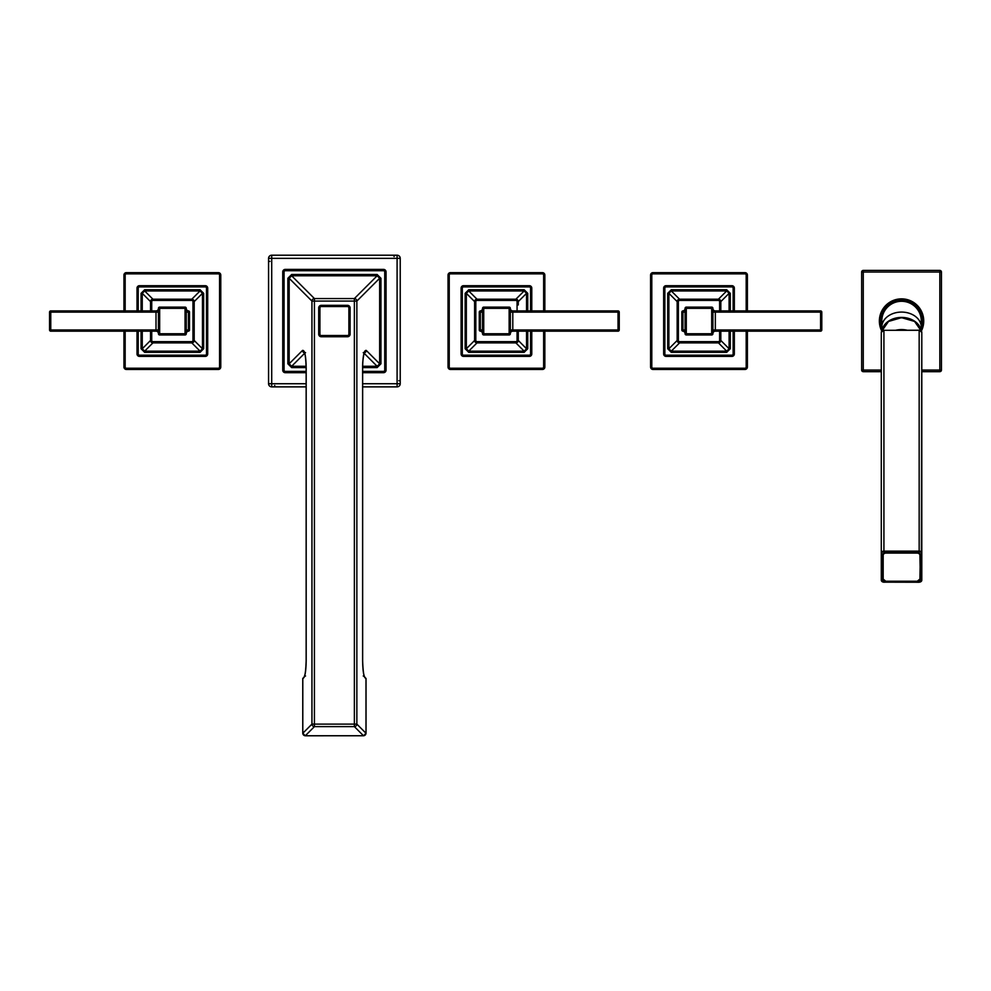 <?xml version="1.0" encoding="UTF-8"?>
<svg xmlns="http://www.w3.org/2000/svg" width="991" height="991" viewBox="0 0 991 991"><rect width="100%" height="100%" fill="white"/><g stroke="black" fill="none" stroke-linecap="round" stroke-linejoin="round"><path stroke-width="1.49" d="M271.707 383.728L306.145 383.728L268.573 383.728L268.573 258.354L271.707 258.354L271.707 386.874L271.707 258.354L268.573 258.354A3.146 3.146 0 0 1 271.707 255.207L397.094 255.207L397.094 258.354L271.707 258.354L271.707 255.207A3.146 3.146 0 0 0 268.573 258.354L268.573 383.728A3.146 3.146 0 0 0 271.707 386.874A3.146 3.146 0 0 1 268.573 383.728L271.707 383.728M362.644 383.728L397.094 383.728L397.094 258.354L271.707 258.354L271.707 255.207L397.094 255.207A3.146 3.146 0 0 1 400.228 258.354L400.228 383.728L397.094 383.728L397.094 255.207A3.146 3.146 0 0 1 400.228 258.354L397.094 258.354L400.228 258.354L400.228 383.728A3.146 3.146 0 0 1 397.094 386.874L362.644 386.874L397.094 386.874A3.146 3.146 0 0 0 400.228 383.728L397.094 383.728L397.094 386.874L397.094 383.728L362.644 383.728M400.228 261.376L400.228 258.354M274.73 255.207L271.707 255.207M268.573 380.717L268.573 383.728M306.145 386.874L271.707 386.874L306.145 386.874M394.071 386.874L397.094 386.874M398.828 380.717L400.228 380.717L398.828 380.717M394.071 256.607L394.071 255.207L394.071 256.607M269.961 261.376L268.573 261.376L269.961 261.376M274.73 385.474L274.73 386.874L274.73 385.474M305.302 675.924L302.763 678.451L305.302 675.924L302.763 678.451L302.8 733.253A2.527 2.453 45 0 0 305.302 735.756L363.499 735.756A2.527 2.453 -45 0 0 365.989 733.253L365.989 678.451C363.957 678.067 362.83 672.183 362.607 660.786L362.607 367.884C362.867 355.744 364.093 349.922 366.274 350.43A2.527 2.453 -45 0 1 364.23 352.87A2.527 2.453 -45 0 0 366.274 350.43L379.64 363.796L380.94 363.796L377.15 367.587L362.644 367.587L377.15 367.587L380.94 363.796L380.94 278.285L379.64 278.285L356.859 301.078L356.859 724.124L354.369 724.124L354.369 726.614A2.527 2.453 -45 0 0 356.859 724.124L365.989 733.253A2.527 2.453 135 0 1 363.499 735.756L354.369 726.614L314.432 726.614L305.302 735.756L363.499 735.756L354.369 726.614L314.432 726.614L305.302 735.756A2.527 2.453 -135 0 1 302.8 733.253L302.8 678.451C304.844 678.042 305.971 672.158 306.194 660.786L306.194 367.884C305.934 355.744 304.708 349.934 302.515 350.43L289.161 363.796L289.161 278.285L311.942 301.078L311.942 724.124L302.8 733.253L311.942 724.124A2.527 2.453 45 0 0 314.432 726.614L314.432 724.124L354.369 724.124L354.369 301.078L314.432 301.078L314.432 724.124L311.942 724.124L311.942 301.078L314.432 301.078L314.432 724.124L354.369 724.124L354.369 301.078L356.859 301.078L379.64 278.285L379.64 363.796L366.274 350.43C364.093 349.922 362.867 355.744 362.607 367.884L362.607 660.786C362.83 672.183 363.957 678.067 365.989 678.439L365.989 733.253L356.859 724.124L356.859 301.078A2.527 2.453 -135 0 0 354.369 298.576L377.15 275.795L291.651 275.795L314.432 298.576L354.369 298.576L377.15 275.795L379.64 278.285L379.64 363.796L380.94 363.796L380.94 278.285L377.15 274.495L291.651 274.495L287.861 278.285L287.861 363.796L291.651 367.587L306.145 367.587L291.651 367.587L287.861 363.796L289.161 363.796L289.161 278.285L287.861 278.285L287.861 363.796L289.161 363.796L302.515 350.43A2.527 2.453 45 0 0 304.559 352.87A2.527 2.453 45 0 1 302.515 350.43C304.708 349.934 305.934 355.744 306.194 367.884L306.145 660.786C305.835 669.817 305.203 675.069 304.249 676.519L305.562 675.973M383.517 270.704A1.214 1.214 0 0 1 384.731 271.918L384.731 370.163A1.214 1.214 0 0 1 383.517 371.377L362.644 371.377L383.517 371.377A1.214 1.214 0 0 0 384.731 370.163L384.731 271.918L386.056 271.918L386.056 370.163L384.731 370.163L386.056 370.163A2.527 2.527 0 0 1 383.517 372.69L362.644 372.69L383.517 372.69A2.527 2.527 0 0 0 386.056 370.163L386.056 271.918A2.527 2.527 0 0 0 383.517 269.391L383.517 270.704L285.284 270.704L383.517 270.704L383.517 269.391A2.527 2.527 0 0 1 386.056 271.918L384.731 271.918A1.214 1.214 0 0 0 383.517 270.704M306.145 371.377L285.284 371.377A1.214 1.214 0 0 1 284.07 370.163L284.07 271.918A1.214 1.214 0 0 1 285.284 270.704A1.214 1.214 0 0 0 284.07 271.918L284.07 370.163A1.214 1.214 0 0 0 285.284 371.377L306.145 371.377M282.745 370.163L282.745 271.918L284.07 271.918L282.745 271.918A2.527 2.527 0 0 1 285.284 269.391L383.517 269.391L285.284 269.391A2.527 2.527 0 0 0 282.745 271.918L282.745 370.163A2.527 2.527 0 0 0 285.284 372.69L285.284 371.377L285.284 372.69A2.527 2.527 0 0 1 282.745 370.163L284.07 370.163L282.745 370.163M306.145 372.69L285.284 372.69L306.145 372.69M383.517 372.69L383.517 371.377L383.517 372.69M285.284 269.391L285.284 270.704L285.284 269.391M291.651 366.286L306.132 366.286L291.651 366.286L289.161 363.796L291.651 366.286L291.651 367.587L291.651 366.286L304.695 353.242L291.651 366.286M362.656 366.286L377.15 366.286L364.106 353.242L377.15 366.286L362.656 366.286M363.499 735.756L305.302 735.793L302.8 733.253M289.161 278.285L291.651 275.795L314.432 298.576A2.527 2.453 135 0 0 311.942 301.078L289.161 278.285L287.861 278.285L291.651 274.495L291.651 275.795L377.15 275.795L377.15 274.495L380.94 278.285L379.64 278.285L377.15 275.795L377.15 274.495L291.651 274.495L291.651 275.795L289.161 278.285M314.432 298.576L354.369 298.576L354.369 301.078L314.432 301.078L314.432 298.576L314.432 301.078L311.942 301.078A2.527 2.453 -45 0 1 314.432 298.576M365.989 678.451L363.499 675.924M379.64 363.796L377.15 366.286L379.64 363.796M302.8 678.451C304.844 678.042 305.971 672.158 306.194 660.786M354.369 726.614L354.369 724.124L356.859 724.124A2.527 2.453 135 0 1 354.369 726.614M354.369 298.576A2.527 2.453 45 0 1 356.859 301.078L354.369 301.078L354.369 298.576M311.942 724.124L314.432 724.124L314.432 726.614A2.527 2.453 -135 0 1 311.942 724.124M377.15 367.587L377.15 366.286L377.15 367.587M348.882 334.19L348.882 307.891A1.338 1.338 0 0 0 347.544 306.553L321.257 306.553A1.338 1.338 0 0 0 319.92 307.891L319.92 334.19A1.338 1.338 0 0 0 321.257 335.528L347.544 335.528A1.338 1.338 0 0 0 348.882 334.19L348.882 307.891A1.338 1.338 0 0 0 347.544 306.553L321.257 306.553A1.338 1.338 0 0 0 319.92 307.891L319.92 334.19A1.338 1.338 0 0 0 321.257 335.528L347.544 335.528L347.544 336.742L321.257 336.742L321.257 335.528L321.257 336.742A2.552 2.552 0 0 1 318.706 334.19L318.706 307.891L319.92 307.891L318.706 307.891A2.552 2.552 0 0 1 321.257 305.339L347.544 305.339L347.544 306.553L347.544 305.339A2.552 2.552 0 0 1 350.096 307.891L350.096 334.19L348.882 334.19L350.096 334.19A2.552 2.552 0 0 1 347.544 336.742A2.552 2.552 0 0 0 350.096 334.19L350.096 307.891A2.552 2.552 0 0 0 347.544 305.339L321.257 305.339A2.552 2.552 0 0 0 318.706 307.891L318.706 334.19A2.552 2.552 0 0 0 321.257 336.742L347.544 336.742L347.544 335.528A1.338 1.338 0 0 0 348.882 334.19M318.706 334.19L319.92 334.19L318.706 334.19M321.257 305.339L321.257 306.553L321.257 305.339M350.096 307.891L348.882 307.891L350.096 307.891M939.827 370.064L939.827 272.029L863.26 272.029L863.26 370.064L881.296 370.064L861.65 370.064L861.65 272.029L863.26 272.029L863.26 371.675L863.26 370.064L861.65 370.064A1.623 1.623 0 0 0 863.26 371.675A1.623 1.623 0 0 1 861.65 370.064L861.65 272.029A1.623 1.623 0 0 1 863.26 270.407L939.827 270.407L939.827 272.029L941.45 272.029L941.45 370.064L939.827 370.064L939.827 371.675L921.803 371.675L939.827 371.675A1.623 1.623 0 0 0 941.45 370.064A1.623 1.623 0 0 1 939.827 371.675L939.827 272.029L863.26 272.029L863.26 270.407A1.623 1.623 0 0 0 861.65 272.029L863.26 272.029L863.26 270.407L939.827 270.407A1.623 1.623 0 0 1 941.45 272.029L941.45 370.064L921.803 370.064L939.827 370.064M881.296 371.675L863.26 371.675L881.296 371.675M941.45 272.029A1.623 1.623 0 0 0 939.827 270.407L939.827 272.029L941.45 272.029M879.934 326.002L879.723 325.011M879.451 323.016L879.389 322.025M879.364 321.047A22.174 22.174 0 0 0 881.779 331.093A22.174 22.174 0 0 1 879.364 321.047L880.578 321.047A20.96 20.96 0 0 0 881.804 328.071A20.96 20.96 0 0 1 880.578 321.047L879.364 321.047L880.181 315.101L879.364 321.047A22.174 22.174 0 0 1 901.55 298.861A22.174 22.174 0 0 1 921.32 331.093A22.174 22.174 0 0 0 901.55 298.861A22.174 22.174 0 0 0 879.364 321.047L880.181 326.993M923.699 322.025L923.637 323.016M923.364 325.011L923.166 326.002M922.51 321.047L923.723 321.047L922.51 321.047A20.96 20.96 0 0 0 901.55 300.075A20.96 20.96 0 0 0 880.578 321.047L881.804 321.047L880.578 321.047A20.96 20.96 0 0 1 901.55 300.075A20.96 20.96 0 0 1 921.296 328.071A20.96 20.96 0 0 0 922.51 321.047M923.166 316.079L923.364 317.07M923.637 319.065L923.699 320.056M881.804 321.047A19.746 19.746 0 0 1 901.55 301.289A19.746 19.746 0 0 1 921.296 321.047L921.296 327.203L921.296 321.047A19.746 19.746 0 0 0 901.55 301.289A19.746 19.746 0 0 0 881.804 321.047L881.804 327.203L881.804 321.047M921.085 330.35A19.746 15.125 180 0 0 901.55 317.417A19.746 15.125 180 0 0 882.002 330.35A19.746 15.125 180 0 1 901.55 317.417A19.746 15.125 180 0 1 921.085 330.35M921.296 327.203A19.746 15.125 180 0 0 901.55 312.078A19.746 15.125 180 0 0 881.804 327.203L881.804 331.081L881.804 327.203A19.746 15.125 0 0 1 901.55 312.078A19.746 15.125 0 0 1 921.296 327.203L921.296 331.081L921.296 327.203M922.708 314.382L923.723 321.047L922.918 326.993M881.879 330.994A19.845 15.212 0 0 1 901.55 317.863A19.845 15.212 0 0 1 921.209 330.994A19.845 15.212 180 0 0 901.55 317.863A19.845 15.212 180 0 0 881.879 330.994L888.518 321.443L901.55 317.665L914.582 321.443L921.221 330.994M907.236 330.214A19.845 15.212 180 0 0 895.864 330.214A19.845 15.212 0 0 1 907.236 330.214M883.922 582.25L881.296 580.144L881.296 553.139A2.639 2.019 0 0 1 883.922 551.12L883.922 551.69A2.23 1.709 180 0 0 881.693 553.399L881.693 580.404A2.23 1.709 180 0 0 883.922 582.113L919.165 582.113A2.23 1.709 180 0 0 921.395 580.404L921.395 553.399A2.23 1.709 180 0 0 919.165 551.69L883.922 551.69L919.165 551.12L919.165 330.313L883.922 330.313L883.922 551.12A2.639 2.019 180 0 0 881.296 553.139L881.296 332.332A2.639 2.019 0 0 1 883.922 330.313L883.922 551.12L919.165 551.12L919.165 330.313A2.639 2.019 0 0 1 921.803 332.332L921.395 553.399A2.23 1.709 180 0 0 919.165 551.69L883.922 551.69A2.23 1.709 180 0 0 881.693 553.399L881.693 580.404A2.23 1.709 180 0 0 883.922 582.113L919.165 582.113A2.23 1.709 180 0 0 921.395 580.404L921.803 580.144A2.639 2.019 0 0 1 919.165 582.163L883.922 582.163A2.639 2.019 0 0 1 881.296 580.144L881.296 332.332A2.639 2.019 180 0 1 883.922 330.313L919.165 330.313A2.639 2.019 180 0 1 921.803 332.332L921.803 553.139A2.639 2.019 180 0 0 919.165 551.12L919.165 551.12A2.639 2.019 0 0 1 921.803 553.139L921.803 580.144L919.165 582.25L883.922 582.163M886.016 581.383L882.77 578.806L882.77 554.997A3.246 2.478 0 0 1 886.016 552.52L917.084 552.52A3.246 2.478 0 0 1 920.329 554.997L919.921 579.066A2.837 2.168 0 0 1 917.084 581.234L886.016 581.234A2.837 2.168 0 0 1 883.179 579.066L883.179 555.257A2.837 2.168 0 0 1 886.016 553.089L917.084 553.089A2.837 2.168 0 0 1 919.921 555.257L920.329 578.806A3.246 2.478 0 0 1 917.084 581.283L917.084 581.234A2.837 2.168 180 0 0 919.921 579.066L917.084 581.383L886.016 581.283A3.246 2.478 0 0 1 882.77 578.806L882.77 554.997A3.246 2.478 0 0 1 886.016 552.52L886.016 553.089A2.837 2.168 180 0 0 883.179 555.257L883.179 579.066A2.837 2.168 180 0 0 886.016 581.234L917.084 581.234L886.016 581.283M921.803 332.332L919.165 330.214L883.922 330.313M886.016 552.52L917.084 553.089L886.016 552.52M917.084 552.52A3.246 2.478 0 0 1 920.329 554.997L919.921 555.257A2.837 2.168 180 0 0 917.084 553.089L917.084 552.52M450.459 273.85A1.214 1.214 0 0 0 449.245 275.064L449.245 367.017A1.214 1.214 0 0 0 450.459 368.231L542.424 368.231A1.214 1.214 0 0 0 543.638 367.017L543.638 331.167L543.638 367.017L544.852 367.017L543.638 367.017A1.214 1.214 0 0 1 542.424 368.231L542.424 369.457L450.459 369.457L450.459 368.231L542.424 368.231L542.424 369.457A2.428 2.428 0 0 0 544.852 367.017A2.428 2.428 0 0 1 542.424 369.457L450.459 369.457A2.428 2.428 0 0 1 448.031 367.017L448.031 275.064L449.245 275.064L449.245 367.017A1.214 1.214 0 0 0 450.459 368.231L450.459 369.457A2.428 2.428 0 0 1 448.031 367.017L449.245 367.017L448.031 367.017L448.031 275.064A2.428 2.428 0 0 1 450.459 272.636L542.424 272.636L542.424 273.85L450.459 273.85L450.459 272.636A2.428 2.428 0 0 0 448.031 275.064L449.245 275.064A1.214 1.214 0 0 1 450.459 273.85L542.424 273.85L542.424 272.636A2.428 2.428 0 0 1 544.852 275.064L544.852 310.914L544.852 275.064A2.428 2.428 0 0 0 542.424 272.636L450.459 272.636L450.459 273.85M543.638 310.914L543.638 275.064A1.214 1.214 0 0 0 542.424 273.85A1.214 1.214 0 0 1 543.638 275.064L544.852 275.064L543.638 275.064L543.638 310.914M544.852 331.167L544.852 367.017L544.852 331.167M542.424 369.457L542.61 368.776L542.424 369.457M448.031 367.017L448.712 367.215L448.031 367.017M450.459 272.636L450.273 273.305L450.459 272.636M544.852 275.064L544.183 274.879L544.852 275.064M530.569 353.96L530.569 331.167L530.569 353.96L531.783 353.96L530.569 353.96A1.214 1.214 0 0 1 529.355 355.174L529.355 356.388L463.528 356.388L463.528 355.174L529.355 355.174A1.214 1.214 0 0 0 530.569 353.96M530.569 310.914L530.569 288.121A1.214 1.214 0 0 0 529.355 286.907L463.528 286.907A1.214 1.214 0 0 0 462.314 288.121L462.314 353.96A1.214 1.214 0 0 0 463.528 355.174L529.355 355.174L529.355 356.388L463.528 356.388A2.428 2.428 0 0 1 461.1 353.96L461.1 288.121L462.314 288.121L462.314 353.96L461.1 353.96L461.1 288.121A2.428 2.428 0 0 1 463.528 285.693L529.355 285.693L529.355 286.907L463.528 286.907L463.528 285.693L529.355 285.693A2.428 2.428 0 0 1 531.783 288.121L531.783 310.914L531.783 288.121A2.428 2.428 0 0 0 529.355 285.693L529.355 286.907A1.214 1.214 0 0 1 530.569 288.121L531.783 288.121L530.569 288.121L530.569 310.914M515.84 342.874A2.428 2.428 0 0 0 518.281 340.446L518.281 331.167L518.281 337.138L517.426 337.138L518.281 337.138L518.281 331.167L518.281 340.446L526.543 348.745L527.745 348.745L527.745 331.167L527.745 348.745L524.152 352.338L468.731 352.338L465.138 348.745L465.138 293.336L468.731 289.744L524.152 289.744L527.745 293.336L527.745 310.914L527.745 293.336L526.543 293.336L518.281 301.598L526.543 293.336L526.543 310.914L526.543 293.336L524.152 290.945L468.731 290.945L477.005 299.208L468.731 290.945L524.152 290.945L524.152 289.744L468.731 289.744L468.731 290.945L466.34 293.336L466.34 348.745L474.602 340.483L474.602 301.636L475.816 301.636L475.816 340.446A1.214 1.214 0 0 0 477.043 341.66L515.84 341.66A1.214 1.214 0 0 0 517.067 340.446L517.067 331.167L517.067 340.446L518.281 340.446L526.543 348.745L526.543 331.167L526.543 348.745L527.745 348.745L524.152 352.338L524.152 351.148L515.877 342.874L524.152 351.148L468.731 351.148L524.152 351.148L526.543 348.745L524.152 351.148L524.152 352.338L468.731 352.338L465.138 348.745L466.34 348.745L466.34 293.336L465.138 293.336L465.138 348.745L466.34 348.745L474.602 340.483L474.602 301.636A2.428 2.428 0 0 1 477.043 299.208L515.84 299.208L515.84 300.422L477.043 300.422A1.214 1.214 0 0 0 475.816 301.636L475.816 340.446L474.602 340.446A2.428 2.428 0 0 0 477.043 342.874L477.043 341.66L515.84 341.66L515.84 342.874L477.043 342.874A2.428 2.428 0 0 1 474.602 340.446L475.816 340.446A1.214 1.214 0 0 0 477.043 341.66L477.043 342.874L515.84 342.874A2.428 2.428 0 0 0 518.281 340.446L517.067 340.446A1.214 1.214 0 0 1 515.84 341.66L515.84 342.874L514.688 342.874M531.783 331.167L531.783 353.96A2.428 2.428 0 0 1 529.355 356.388A2.428 2.428 0 0 0 531.783 353.96L531.783 331.167M518.281 301.636A2.428 2.428 0 0 0 515.84 299.208L515.84 300.422A1.214 1.214 0 0 1 517.067 301.636L518.281 301.636L517.067 301.636L517.067 310.914L517.067 301.636A1.214 1.214 0 0 0 515.84 300.422L477.043 300.422L477.043 299.208L515.84 299.208A2.428 2.428 0 0 1 518.281 301.636L518.281 303.977M515.877 299.208L524.152 290.945L526.543 293.336L527.745 293.336L524.152 289.744L524.152 290.945L515.877 299.208M474.602 301.598L466.34 293.336L468.731 290.945L468.731 289.744L465.138 293.336L466.34 293.336L474.602 301.598M477.005 342.874L468.731 351.148L468.731 352.338L468.731 351.148L466.34 348.745L468.731 351.148L477.005 342.874M474.602 304.943L474.602 337.869L474.602 304.943M512.533 342.874L513.487 342.874M512.533 300.062L512.979 299.208M463.528 285.693A2.428 2.428 0 0 0 461.1 288.121L462.314 288.121A1.214 1.214 0 0 1 463.528 286.907L463.528 285.693M461.1 353.96A2.428 2.428 0 0 0 463.528 356.388L463.528 355.174A1.214 1.214 0 0 1 462.314 353.96L461.1 353.96M477.043 299.208A2.428 2.428 0 0 0 474.602 301.636L475.816 301.636A1.214 1.214 0 0 1 477.043 300.422L477.043 299.208L476.981 300.347L477.043 299.208L477.91 299.208M475.742 340.508L474.602 340.446L475.742 340.508M474.602 340.446L474.602 338.563M518.281 302.515L518.281 303.481M518.281 304.2L518.281 304.943M477.972 299.208L478.913 299.208M479.285 312.128L480.362 312.128L480.362 329.953L482.53 329.953L479.285 329.953L479.285 312.103A1.214 1.214 0 0 1 480.362 310.901A2.428 2.428 0 0 0 482.53 308.486A2.428 2.428 0 0 1 480.362 310.901A1.214 1.214 0 0 0 479.285 312.103L479.285 329.953L480.362 329.953L480.362 331.18A2.428 2.428 0 0 1 482.53 333.595A2.428 2.428 0 0 0 480.362 331.18A1.214 1.214 0 0 1 479.285 329.978L479.285 329.978A1.214 1.214 0 0 0 480.362 331.18L480.362 312.128L482.53 312.128L479.285 312.128M619.251 329.953L619.251 312.128L619.251 329.953L618.037 329.953L618.037 312.128L512.793 312.128L512.793 329.953L618.037 329.953L618.037 312.128L619.251 312.128A1.214 1.214 0 0 0 618.037 310.914L618.037 312.128L510.353 312.128L512.793 312.128L512.793 310.914L618.037 310.914A1.214 1.214 0 0 1 619.251 312.128L618.037 312.128L618.037 310.914L512.793 310.914A2.428 2.428 0 0 1 510.353 308.486A2.428 2.428 0 0 0 512.793 310.914L512.793 329.953L618.037 329.953L618.037 331.167L512.793 331.167A2.428 2.428 0 0 0 510.353 333.595A2.428 2.428 0 0 1 512.793 331.167L512.793 329.953L510.353 329.953L512.793 329.953L512.793 331.167L618.037 331.167A1.214 1.214 0 0 0 619.251 329.953A1.214 1.214 0 0 1 618.037 331.167L618.037 329.953L619.251 329.953M510.353 333.744L510.353 308.337L510.353 333.744L509.139 333.744L509.139 308.337L483.744 308.337L483.744 333.744L509.139 333.744L509.139 308.337L510.353 308.337A1.214 1.214 0 0 0 509.139 307.123L509.139 308.337L483.744 308.337L483.744 333.744L482.53 333.744L482.53 308.337L483.744 308.337L483.744 307.123L509.139 307.123A1.214 1.214 0 0 1 510.353 308.337L509.139 308.337L509.139 307.123L483.744 307.123A1.214 1.214 0 0 0 482.53 308.337A1.214 1.214 0 0 1 483.744 307.123L483.744 308.337L482.53 308.337L482.53 333.744A1.214 1.214 0 0 0 483.744 334.958L483.744 333.744L509.139 333.744L509.139 334.958L483.744 334.958A1.214 1.214 0 0 1 482.53 333.744L483.744 333.744L483.744 334.958L509.139 334.958A1.214 1.214 0 0 0 510.353 333.744A1.214 1.214 0 0 1 509.139 334.958L509.139 333.744L510.353 333.744M480.362 310.901L480.362 312.128L480.362 310.901A2.428 2.428 0 0 0 482.53 308.486M218.342 368.231A1.214 1.214 0 0 0 219.556 367.017L219.556 275.064A1.214 1.214 0 0 0 218.342 273.85L126.377 273.85A1.214 1.214 0 0 0 125.163 275.064L125.163 310.914L125.163 275.064L123.949 275.064L125.163 275.064A1.214 1.214 0 0 1 126.377 273.85L126.377 272.636L218.342 272.636L218.342 273.85L126.377 273.85L126.377 272.636A2.428 2.428 0 0 0 123.949 275.064A2.428 2.428 0 0 1 126.377 272.636L218.342 272.636A2.428 2.428 0 0 1 220.77 275.064L220.77 367.017L219.556 367.017L219.556 275.064A1.214 1.214 0 0 0 218.342 273.85L218.342 272.636A2.428 2.428 0 0 1 220.77 275.064L219.556 275.064L220.77 275.064L220.77 367.017A2.428 2.428 0 0 1 218.342 369.457L126.377 369.457L126.377 368.231L218.342 368.231L218.342 369.457A2.428 2.428 0 0 0 220.77 367.017L219.556 367.017A1.214 1.214 0 0 1 218.342 368.231L126.377 368.231L126.377 369.457A2.428 2.428 0 0 1 123.949 367.017L123.949 331.167L123.949 367.017A2.428 2.428 0 0 0 126.377 369.457L218.342 369.457L218.342 368.231M125.163 331.167L125.163 367.017A1.214 1.214 0 0 0 126.377 368.231A1.214 1.214 0 0 1 125.163 367.017L123.949 367.017L125.163 367.017L125.163 331.167M123.949 310.914L123.949 275.064L123.949 310.914M126.377 272.636L126.191 273.305L126.377 272.636M220.77 275.064L220.089 274.879L220.77 275.064M218.342 369.457L218.528 368.776L218.342 369.457M123.949 367.017L124.618 367.215L123.949 367.017M138.232 288.121L138.232 310.914L138.232 288.121L137.018 288.121L138.232 288.121A1.214 1.214 0 0 1 139.446 286.907L139.446 285.693L205.273 285.693L205.273 286.907L139.446 286.907A1.214 1.214 0 0 0 138.232 288.121M138.232 331.167L138.232 353.96A1.214 1.214 0 0 0 139.446 355.174L205.273 355.174A1.214 1.214 0 0 0 206.487 353.96L206.487 288.121A1.214 1.214 0 0 0 205.273 286.907L139.446 286.907L139.446 285.693L205.273 285.693A2.428 2.428 0 0 1 207.701 288.121L207.701 353.96L206.487 353.96L206.487 288.121L207.701 288.121L207.701 353.96A2.428 2.428 0 0 1 205.273 356.388L139.446 356.388L139.446 355.174L205.273 355.174L205.273 356.388L139.446 356.388A2.428 2.428 0 0 1 137.018 353.96L137.018 331.167L137.018 353.96A2.428 2.428 0 0 0 139.446 356.388L139.446 355.174A1.214 1.214 0 0 1 138.232 353.96L137.018 353.96L138.232 353.96L138.232 331.167M155.525 299.208L188.451 299.208L152.948 299.208L144.649 290.945L144.649 289.744L141.056 293.336L142.258 293.336L144.649 290.945L152.911 299.208L191.759 299.208A2.428 2.428 0 0 1 194.199 301.636L194.199 340.446A2.428 2.428 0 0 1 191.759 342.874L152.948 342.874L152.948 341.66L191.759 341.66L191.759 342.874L152.948 342.874L152.948 341.66A1.214 1.214 0 0 1 151.734 340.446L150.521 340.446L151.734 340.446L151.734 331.167L151.734 340.446A1.214 1.214 0 0 0 152.948 341.66L191.759 341.66A1.214 1.214 0 0 0 192.972 340.446L192.972 301.636L194.199 301.636L194.199 340.446L202.461 348.745L202.461 293.336L200.071 290.945L200.071 289.744L144.649 289.744L144.649 290.945L200.071 290.945L191.796 299.208L200.071 290.945L144.649 290.945L142.258 293.336L142.258 310.914L142.258 293.336L150.521 301.598L142.258 293.336L141.056 293.336L141.056 310.914L141.056 293.336L144.649 289.744L200.071 289.744L203.651 293.336L203.651 348.745L200.071 352.338L144.649 352.338L141.056 348.745L141.056 331.167L141.056 348.745L142.258 348.745L150.521 340.483L150.521 331.167L150.521 338.104M137.018 310.914L137.018 288.121A2.428 2.428 0 0 1 139.446 285.693A2.428 2.428 0 0 0 137.018 288.121L137.018 310.914M151.734 301.636L151.734 310.914L151.734 301.636L150.521 301.636L151.734 301.636A1.214 1.214 0 0 1 152.948 300.422L152.948 299.208L191.759 299.208L191.759 300.422L152.948 300.422A1.214 1.214 0 0 0 151.734 301.636M154.125 342.874L152.948 342.874L144.649 351.148L144.649 352.338L200.071 352.338L200.071 351.148L144.649 351.148L142.258 348.745L142.258 331.167L142.258 348.745L150.521 340.483A2.428 2.428 0 0 0 152.948 342.874L144.649 351.148L200.071 351.148L202.461 348.745L203.651 348.745L203.651 293.336L202.461 293.336L202.461 348.745L194.186 340.483L192.972 340.446A1.214 1.214 0 0 1 191.759 341.66L191.759 342.874A2.428 2.428 0 0 0 194.199 340.446L192.972 340.446L192.972 301.636A1.214 1.214 0 0 0 191.759 300.422L152.948 300.422L152.948 299.208A2.428 2.428 0 0 0 150.521 301.636A2.428 2.428 0 0 1 152.948 299.208M200.071 351.148L191.796 342.874L200.071 351.148L202.461 348.745L203.651 348.745L200.071 352.338L200.071 351.148M202.461 293.336L194.186 301.598L202.461 293.336L200.071 290.945L200.071 289.744L203.651 293.336L202.461 293.336M194.199 337.138L194.199 304.212L194.199 337.138M150.521 310.914L150.521 301.636L150.521 310.914M151.375 304.943L150.521 304.943L151.375 304.943M156.268 342.031L155.822 342.874M205.273 356.388A2.428 2.428 0 0 0 207.701 353.96L206.487 353.96A1.214 1.214 0 0 1 205.273 355.174L205.273 356.388M207.701 288.121A2.428 2.428 0 0 0 205.273 285.693L205.273 286.907A1.214 1.214 0 0 1 206.487 288.121L207.701 288.121M194.199 301.636A2.428 2.428 0 0 0 191.759 299.208L191.759 300.422A1.214 1.214 0 0 1 192.972 301.636L194.199 301.636L193.059 301.574L194.199 301.636L194.199 302.515M154.063 342.874L152.948 342.874A2.428 2.428 0 0 1 150.521 340.446M194.199 302.565L194.199 303.519M153.853 299.208L154.807 299.208M150.521 339.566L150.521 338.612M150.521 337.881L150.521 337.138M190.842 342.874L189.888 342.874M142.258 348.745L144.649 351.148L144.649 352.338L141.056 348.745L142.258 348.745M189.516 329.953L189.516 329.978A1.214 1.214 0 0 1 188.439 331.18A2.428 2.428 0 0 0 186.271 333.595A2.428 2.428 0 0 1 188.439 331.18A1.214 1.214 0 0 0 189.516 329.978L188.439 329.953L188.439 312.128L186.271 312.128L189.516 312.128L189.516 329.953L189.516 312.128A1.214 1.214 0 0 0 188.439 310.901A2.428 2.428 0 0 1 186.271 308.486A2.428 2.428 0 0 0 188.439 310.901A1.214 1.214 0 0 1 189.516 312.103L188.439 312.128L188.439 310.901L188.439 329.953L186.271 329.953L189.516 329.953M49.55 312.128L49.55 329.953L49.55 312.128L50.764 312.128L50.764 329.953L156.008 329.953L156.008 312.128L50.764 312.128L50.764 329.953L49.55 329.953A1.214 1.214 0 0 0 50.764 331.167L50.764 329.953L158.436 329.953L156.008 329.953L156.008 331.167L50.764 331.167A1.214 1.214 0 0 1 49.55 329.953L50.764 329.953L50.764 331.167L156.008 331.167A2.428 2.428 0 0 1 158.436 333.595A2.428 2.428 0 0 0 156.008 331.167L156.008 312.128L50.764 312.128L50.764 310.914L156.008 310.914A2.428 2.428 0 0 0 158.436 308.486A2.428 2.428 0 0 1 156.008 310.914L156.008 312.128L158.436 312.128L156.008 312.128L156.008 310.914L50.764 310.914A1.214 1.214 0 0 0 49.55 312.128A1.214 1.214 0 0 1 50.764 310.914L50.764 312.128L49.55 312.128M158.436 308.337L158.436 333.744L158.436 308.337L159.662 308.337L159.662 333.744L185.057 333.744L185.057 308.337L159.662 308.337L159.662 333.744L158.436 333.744A1.214 1.214 0 0 0 159.662 334.958L159.662 333.744L185.057 333.744L185.057 308.337L186.271 308.337L186.271 333.744L185.057 333.744L185.057 334.958L159.662 334.958A1.214 1.214 0 0 1 158.436 333.744L159.662 333.744L159.662 334.958L185.057 334.958A1.214 1.214 0 0 0 186.271 333.744A1.214 1.214 0 0 1 185.057 334.958L185.057 333.744L186.271 333.744L186.271 308.337A1.214 1.214 0 0 0 185.057 307.123L185.057 308.337L159.662 308.337L159.662 307.123L185.057 307.123A1.214 1.214 0 0 1 186.271 308.337L185.057 308.337L185.057 307.123L159.662 307.123A1.214 1.214 0 0 0 158.436 308.337A1.214 1.214 0 0 1 159.662 307.123L159.662 308.337L158.436 308.337M188.439 331.18L188.439 329.953L188.439 331.18A2.428 2.428 0 0 0 186.271 333.595M653.019 273.85A1.214 1.214 0 0 0 651.805 275.064L651.805 367.017A1.214 1.214 0 0 0 653.019 368.231L744.972 368.231A1.214 1.214 0 0 0 746.186 367.017L746.186 331.167L746.186 367.017L747.4 367.017L746.186 367.017A1.214 1.214 0 0 1 744.972 368.231L744.972 369.457L653.019 369.457L653.019 368.231L744.972 368.231L744.972 369.457A2.428 2.428 0 0 0 747.4 367.017A2.428 2.428 0 0 1 744.972 369.457L653.019 369.457A2.428 2.428 0 0 1 650.579 367.017L650.579 275.064L651.805 275.064L651.805 367.017A1.214 1.214 0 0 0 653.019 368.231L653.019 369.457A2.428 2.428 0 0 1 650.579 367.017L651.805 367.017L650.579 367.017L650.579 275.064A2.428 2.428 0 0 1 653.019 272.636L744.972 272.636L744.972 273.85L653.019 273.85L653.019 272.636A2.428 2.428 0 0 0 650.579 275.064L651.805 275.064A1.214 1.214 0 0 1 653.019 273.85L744.972 273.85L744.972 272.636A2.428 2.428 0 0 1 747.4 275.064L747.4 310.914L747.4 275.064A2.428 2.428 0 0 0 744.972 272.636L653.019 272.636L653.019 273.85M746.186 310.914L746.186 275.064A1.214 1.214 0 0 0 744.972 273.85A1.214 1.214 0 0 1 746.186 275.064L747.4 275.064L746.186 275.064L746.186 310.914M747.4 331.167L747.4 367.017L747.4 331.167M744.972 369.457L745.158 368.776L744.972 369.457M650.579 367.017L651.26 367.215L650.579 367.017M653.019 272.636L652.821 273.305L653.019 272.636M747.4 275.064L746.731 274.879L747.4 275.064M733.129 353.96L733.129 331.167L733.129 353.96L734.343 353.96L733.129 353.96A1.214 1.214 0 0 1 731.915 355.174L731.915 356.388L666.076 356.388L666.076 355.174L731.915 355.174A1.214 1.214 0 0 0 733.129 353.96M733.129 310.914L733.129 288.121A1.214 1.214 0 0 0 731.915 286.907L666.076 286.907A1.214 1.214 0 0 0 664.862 288.121L664.862 353.96A1.214 1.214 0 0 0 666.076 355.174L731.915 355.174L731.915 356.388L666.076 356.388A2.428 2.428 0 0 1 663.648 353.96L663.648 288.121L664.862 288.121L664.862 353.96L663.648 353.96L663.648 288.121A2.428 2.428 0 0 1 666.076 285.693L731.915 285.693L731.915 286.907L666.076 286.907L666.076 285.693L731.915 285.693A2.428 2.428 0 0 1 734.343 288.121L734.343 310.914L734.343 288.121A2.428 2.428 0 0 0 731.915 285.693L731.915 286.907A1.214 1.214 0 0 1 733.129 288.121L734.343 288.121L733.129 288.121L733.129 310.914M717.546 299.208L718.401 299.208A2.428 2.428 0 0 1 720.829 301.636A2.428 2.428 0 0 0 718.401 299.208L718.401 300.422L679.591 300.422L679.591 299.208L718.401 299.208L718.401 300.422A1.214 1.214 0 0 1 719.615 301.636L720.829 301.636L720.829 310.914L720.829 301.636L719.615 301.636L719.615 310.914L719.615 301.636A1.214 1.214 0 0 0 718.401 300.422L679.591 300.422A1.214 1.214 0 0 0 678.377 301.636L678.377 340.446A1.214 1.214 0 0 0 679.591 341.66L718.401 341.66L718.401 342.874L679.591 342.874L671.291 351.148L726.7 351.148L718.438 342.874A2.428 2.428 0 0 0 720.829 340.446L720.829 331.167L720.829 337.138L719.974 337.138L720.829 337.138L720.829 331.167L720.829 340.446L729.091 348.745L730.293 348.745L730.293 331.167L730.293 348.745L726.7 352.338L671.291 352.338L667.699 348.745L667.699 293.336L671.291 289.744L726.7 289.744L730.293 293.336L730.293 310.914L730.293 293.336L729.091 293.336L720.829 301.598L729.091 293.336L729.091 310.914L729.091 293.336L726.7 290.945L671.291 290.945L679.553 299.208L718.401 299.208L726.7 290.945L726.7 289.744L671.291 289.744L671.291 290.945L726.7 290.945L729.091 293.336L730.293 293.336L726.7 289.744L726.7 290.945L718.438 299.208L682.167 299.208L715.093 299.208L715.093 300.062M734.343 331.167L734.343 353.96A2.428 2.428 0 0 1 731.915 356.388A2.428 2.428 0 0 0 734.343 353.96L734.343 331.167M719.615 340.446L719.615 331.167L719.615 340.446L720.829 340.446L719.615 340.446A1.214 1.214 0 0 1 718.401 341.66A1.214 1.214 0 0 0 719.615 340.446M729.091 348.745L729.091 331.167L729.091 348.745L726.7 351.148L671.291 351.148L671.291 352.338L726.7 352.338L726.7 351.148L718.438 342.874L679.591 342.874L679.591 341.66L718.401 341.66L718.401 342.874A2.428 2.428 0 0 0 720.829 340.446L729.091 348.745L730.293 348.745L726.7 352.338L726.7 351.148L729.091 348.745M679.553 299.208L671.291 290.945L671.291 289.744L667.699 293.336L668.888 293.336L671.291 290.945L668.888 293.336L667.699 293.336L667.699 348.745L668.888 348.745L668.888 293.336L677.163 301.598L668.888 293.336L668.888 348.745L677.163 340.483L677.163 301.636L678.377 301.636L678.377 340.446L677.163 340.446L677.163 301.636A2.428 2.428 0 0 1 679.591 299.208A2.428 2.428 0 0 0 677.163 301.636L678.377 301.636A1.214 1.214 0 0 1 679.591 300.422L679.591 299.208L679.529 300.347L679.591 299.208L680.458 299.208M677.163 304.943L677.163 337.869L677.163 304.943M715.093 342.874L716.035 342.874M720.829 301.636L720.829 303.977M666.076 285.693A2.428 2.428 0 0 0 663.648 288.121L664.862 288.121A1.214 1.214 0 0 1 666.076 286.907L666.076 285.693M663.648 353.96A2.428 2.428 0 0 0 666.076 356.388L666.076 355.174A1.214 1.214 0 0 1 664.862 353.96L663.648 353.96M671.291 351.148L668.888 348.745L677.163 340.483A2.428 2.428 0 0 0 679.591 342.874L671.291 351.148L671.291 352.338L667.699 348.745L668.888 348.745L671.291 351.148M679.591 341.66L679.591 342.874A2.428 2.428 0 0 1 677.163 340.446L678.377 340.446A1.214 1.214 0 0 0 679.591 341.66M678.29 340.508L677.163 340.446L678.29 340.508M677.163 340.446L677.163 338.563M717.509 342.874L716.543 342.874M720.829 302.515L720.829 303.481M720.829 304.2L720.829 304.943M680.52 299.208L681.461 299.208M681.833 312.128L682.923 312.128L682.923 329.953L685.078 329.953L681.833 329.953L681.833 312.103A1.214 1.214 0 0 1 682.923 310.901A2.428 2.428 0 0 0 685.078 308.486A2.428 2.428 0 0 1 682.923 310.901A1.214 1.214 0 0 0 681.833 312.103L681.833 329.953L682.923 329.953L682.923 331.18A2.428 2.428 0 0 1 685.078 333.595A2.428 2.428 0 0 0 682.923 331.18A1.214 1.214 0 0 1 681.833 329.978L681.833 329.978A1.214 1.214 0 0 0 682.923 331.18L682.923 312.128L685.078 312.128L681.833 312.128M821.799 329.953L821.799 312.128L821.799 329.953L820.585 329.953L820.585 312.128L715.341 312.128L715.341 329.953L820.585 329.953L820.585 312.128L821.799 312.128A1.214 1.214 0 0 0 820.585 310.914L820.585 312.128L712.913 312.128L715.341 312.128L715.341 310.914L820.585 310.914A1.214 1.214 0 0 1 821.799 312.128L820.585 312.128L820.585 310.914L715.341 310.914A2.428 2.428 0 0 1 712.913 308.486A2.428 2.428 0 0 0 715.341 310.914L715.341 329.953L820.585 329.953L820.585 331.167L715.341 331.167A2.428 2.428 0 0 0 712.913 333.595A2.428 2.428 0 0 1 715.341 331.167L715.341 329.953L712.913 329.953L715.341 329.953L715.341 331.167L820.585 331.167A1.214 1.214 0 0 0 821.799 329.953A1.214 1.214 0 0 1 820.585 331.167L820.585 329.953L821.799 329.953M712.913 333.744L712.913 308.337L712.913 333.744L711.699 333.744L711.699 308.337L686.292 308.337L686.292 333.744L711.699 333.744L711.699 308.337L712.913 308.337A1.214 1.214 0 0 0 711.699 307.123L711.699 308.337L686.292 308.337L686.292 333.744L685.078 333.744L685.078 308.337L686.292 308.337L686.292 307.123L711.699 307.123A1.214 1.214 0 0 1 712.913 308.337L711.699 308.337L711.699 307.123L686.292 307.123A1.214 1.214 0 0 0 685.078 308.337A1.214 1.214 0 0 1 686.292 307.123L686.292 308.337L685.078 308.337L685.078 333.744A1.214 1.214 0 0 0 686.292 334.958L686.292 333.744L711.699 333.744L711.699 334.958L686.292 334.958A1.214 1.214 0 0 1 685.078 333.744L686.292 333.744L686.292 334.958L711.699 334.958A1.214 1.214 0 0 0 712.913 333.744A1.214 1.214 0 0 1 711.699 334.958L711.699 333.744L712.913 333.744M682.923 310.901L682.923 312.128L682.923 310.901M366.038 678.451L366.038 733.253L363.499 735.793M302.763 733.253L302.763 678.451M363.239 675.973L364.552 676.519C363.623 675.243 362.991 669.99 362.644 660.786L362.644 367.884C362.31 360.935 364.23 351.681 364.552 352.139L363.239 352.685M305.562 352.685L304.249 352.139C305.191 353.502 305.823 358.742 306.145 367.884L306.145 660.786M881.47 330.474L881.185 329.83M883.922 330.214L881.296 332.332M514.131 299.208L513.214 299.208M156.268 299.208L155.314 299.208M154.658 342.874L155.587 342.874M191.759 342.874L190.891 342.874"/></g></svg>
